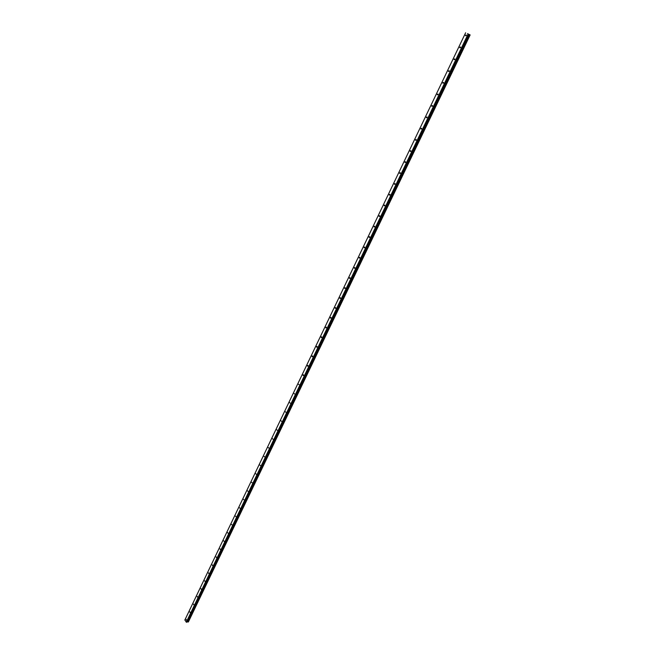 <?xml version="1.0" encoding="UTF-8"?>
<svg xmlns="http://www.w3.org/2000/svg" width="655" height="655" viewBox="0 0 655 655"><rect width="100%" height="100%" fill="white"/><g stroke="black" fill="none" stroke-linecap="round" stroke-linejoin="round"><path stroke-width="0.98" d="M466.262 35.558L465.549 35.763L465.574 35.214L466.286 35.018L466.262 35.558M460.514 47.569L459.802 47.766L459.826 47.217L460.539 47.029L460.514 47.569M454.816 59.482L454.111 59.67L454.128 59.122L454.832 58.934L454.816 59.482M449.158 71.289L448.47 71.477L448.478 70.928L449.174 70.74L449.158 71.289M443.55 83.005L442.87 83.193L442.878 82.636L443.566 82.448L443.55 83.005M437.99 94.615L437.319 94.803L437.327 94.238L437.999 94.058L437.99 94.615M432.472 106.135L431.809 106.315L431.817 105.758L432.48 105.57L432.472 106.135M427.003 117.556L426.356 117.736L426.356 117.171L427.011 116.991L427.003 117.556M421.583 128.888L420.936 129.068L420.936 128.495L421.583 128.323L421.583 128.888M416.203 140.129L415.565 140.301L415.565 139.728L416.195 139.556L416.203 140.129M410.865 151.272L410.235 151.444L410.235 150.871L410.857 150.699L410.865 151.272M405.568 162.325L404.954 162.497L404.946 161.916L405.56 161.744L405.568 162.325M400.32 173.297L399.714 173.46L399.697 172.879L400.311 172.707L400.32 173.297M395.112 184.17L394.515 184.342L394.498 183.752L395.096 183.588L395.112 184.17M389.946 194.961L389.357 195.133L389.332 194.543L389.93 194.371L389.946 194.961M384.821 205.67L384.239 205.834L384.215 205.236L384.796 205.072L384.821 205.67M379.736 216.289L379.163 216.453L379.139 215.855L379.712 215.691L379.736 216.289M374.693 226.827L374.128 226.99L374.095 226.384L374.66 226.221L374.693 226.827M369.682 237.274L369.133 237.438L369.101 236.832L369.649 236.676L369.682 237.274M364.72 247.647L364.172 247.811L364.139 247.205L364.688 247.041L364.72 247.647M359.791 257.939L359.259 258.095L359.218 257.489L359.751 257.325L359.791 257.939M354.904 268.149L354.38 268.304L354.33 267.69L354.863 267.535L354.904 268.149M350.057 278.277L349.533 278.44L349.492 277.818L350.007 277.663L350.057 278.277M345.242 288.331L344.735 288.487L344.677 287.864L345.193 287.709L345.242 288.331M340.469 298.303L339.961 298.459L339.912 297.837L340.412 297.681L340.469 298.303M335.728 308.202L335.237 308.358L335.172 307.735L335.671 307.58L335.728 308.202M331.021 318.027L330.538 318.183L330.48 317.552L330.963 317.397L331.021 318.027M326.354 327.778L325.879 327.926L325.813 327.295L326.288 327.14L326.354 327.778M321.728 337.448L321.261 337.603L321.187 336.965L321.654 336.809L321.728 337.448M317.126 347.052L316.668 347.207L316.594 346.56L317.053 346.413L317.126 347.052M312.566 356.582L312.116 356.729L312.034 356.091L312.484 355.935L312.566 356.582M308.038 366.039L307.596 366.186L307.514 365.547L307.956 365.392L308.038 366.039M303.543 375.421L303.109 375.577L303.019 374.93L303.462 374.775L303.543 375.421M299.081 384.739L298.565 384.239L299.081 384.739M294.652 393.991L294.144 393.483L294.652 393.991M290.255 403.169L289.756 402.661L290.255 403.169M285.899 412.282L285.392 411.774L285.899 412.282M281.568 421.329L281.069 420.813L281.568 421.329M277.27 430.31L276.77 429.786L277.27 430.31M272.996 439.218L272.513 438.703L272.996 439.218M268.763 448.069L268.28 447.545L268.763 448.069M264.555 456.854L264.071 456.33L264.555 456.854M260.379 465.574L259.904 465.05L260.379 465.574M256.236 474.236L255.761 473.704L256.236 474.236M252.118 482.833L251.643 482.301L252.118 482.833M248.032 491.373L247.565 490.832L248.032 491.373M243.971 499.847L243.513 499.307L243.971 499.847M239.943 508.264L239.484 507.723L239.943 508.264M235.939 516.623L235.489 516.075L235.939 516.623M231.968 524.917L231.518 524.368L231.968 524.917M228.022 533.162L227.572 532.605L228.022 533.162M224.1 541.341L223.658 540.793L224.1 541.341M220.211 549.471L220.064 548.775L220.211 549.471M216.346 557.536L216.199 556.84L216.346 557.536M212.515 565.552L212.359 564.856L212.515 565.552M208.699 573.51L208.544 572.814L208.699 573.51M204.917 581.411L204.761 580.715L204.917 581.411M201.159 589.263L200.995 588.567L201.159 589.263M197.425 597.065L197.261 596.361L197.425 597.065M193.716 604.802L193.553 604.106L193.716 604.802M190.032 612.499L189.868 611.795L190.032 612.499M186.38 620.138L186.208 619.433L186.38 620.138M467.523 33.634L470.143 34.928L467.474 33.642M188.362 621.972L470.143 34.928M184.833 620.08L465.631 32.758L184.882 619.949L186.298 622.152L186.945 622.152L468.792 34.306L186.937 622.16M187.142 621.726L188.329 621.988M468.407 34.126L186.519 622.25M468.137 33.995L186.298 622.152M469.348 34.551L187.649 621.792M469.422 34.584L187.707 621.808M468.743 34.281L186.871 622.201M468.816 34.297L187.158 621.726M469.013 34.396L187.371 621.693M469.144 34.453L187.486 621.718M469.84 34.789L188.05 621.955M469.897 34.813L188.091 621.988L469.938 34.838M470.003 34.862L188.181 622.013"/></g></svg>
